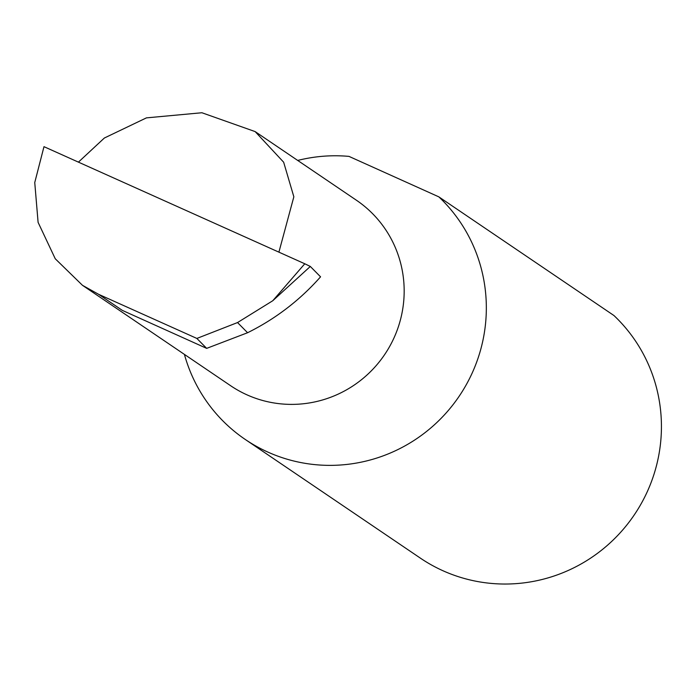 <?xml version="1.0" encoding="UTF-8"?>
<svg xmlns="http://www.w3.org/2000/svg" width="695" height="695" viewBox="0 0 695 695"><rect width="100%" height="100%" fill="white"/><g stroke="black" fill="none" stroke-linecap="round" stroke-linejoin="round"><path stroke-width="1.04" d="M278.912 252.155L293.846 196.798L283.656 162.213L255.135 131.59L201.898 112.746L146.428 117.872L104.363 138.018L78.422 162.135M255.135 131.59L356.387 200.212A112.06 110.001 124.1 0 1 393.874 338.17A112.06 110.001 124.1 0 1 230.653 385.734L82.488 285.324L98.647 294.333L196.867 338.439L237.534 322.558L247.585 332.731C275.524 318.875 299.849 300.24 320.56 276.827L310.317 266.454L272.761 300.744L304.784 263.77L43.985 146.671L34.75 182.559L38.095 222.348L55.253 258.766L82.488 285.324M245.257 439.457L420.353 558.12A155.697 152.831 -55.9 0 0 647.123 492.034A155.697 152.831 -55.9 0 0 613.946 315.53L438.849 196.867A155.697 152.831 -55.9 0 1 472.027 373.371A155.697 152.831 -55.9 0 1 245.257 439.457A155.697 152.831 -55.9 0 1 184.418 354.407M438.849 196.867L348.994 156.392A155.697 152.831 -55.9 0 0 297.703 160.441M98.647 294.333L122.294 310.361L206.676 348.369L247.585 332.731M206.676 348.369L196.867 338.439M237.534 322.558L272.761 300.744M304.784 263.77L310.317 266.454"/></g></svg>
